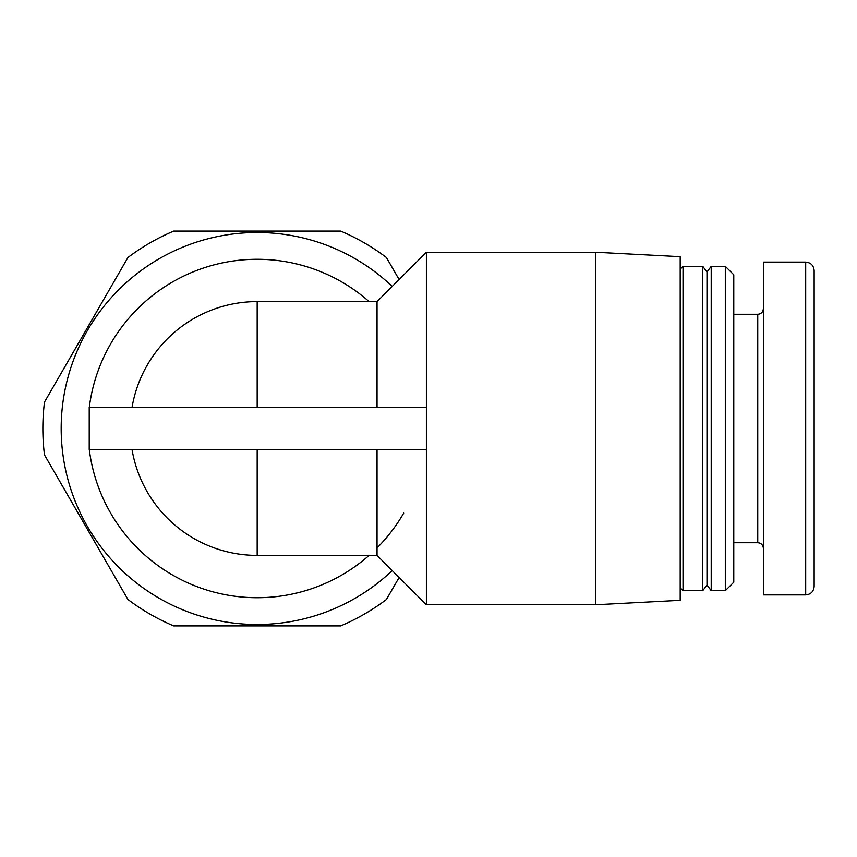 <?xml version="1.0" encoding="UTF-8"?>
<svg xmlns="http://www.w3.org/2000/svg" width="857" height="857" viewBox="0 0 857 857"><rect width="100%" height="100%" fill="white"/><g stroke="black" fill="none" stroke-linecap="round" stroke-linejoin="round"><path stroke-width="1.29" d="M392.195 570.569A195.996 195.996 0 0 1 61.179 428.5A195.996 195.996 0 0 1 392.195 286.431M377.037 547.944A169.204 169.204 0 0 0 403.711 513.107M399.105 577.479L386.4 599.493A214.325 214.325 0 0 1 340.647 625.91L173.714 625.91A214.325 214.325 0 0 1 127.95 599.493L44.489 454.917A214.325 214.325 0 0 1 44.489 402.083L127.95 257.507A214.325 214.325 0 0 1 173.714 231.09L340.647 231.09A214.325 214.325 0 0 1 386.4 257.507L399.105 279.521M377.037 301.6L426.39 252.247L426.39 407.354L377.037 407.354L377.037 301.6L257.175 301.6L257.175 407.354M377.037 449.646L377.037 555.4L426.39 604.753L426.39 407.354L89.299 407.354A169.204 169.204 0 0 1 369.099 301.6M132.053 407.354A126.9 126.9 0 0 1 257.175 301.6A126.9 126.9 0 0 0 132.053 407.354M377.037 555.4L257.175 555.4A126.9 126.9 0 0 1 132.053 449.646A126.9 126.9 0 0 0 257.175 555.4L257.175 449.646M369.099 555.4A169.204 169.204 0 0 1 89.299 449.646L426.39 449.646M595.594 252.247L680.19 256.682L680.19 600.318L595.594 604.753L595.594 252.247L426.39 252.247M725.311 266.345L733.774 274.808L733.774 582.192L725.311 590.655L725.311 266.345L711.214 266.345L711.214 590.655L706.982 585.02L706.982 271.98L711.214 266.345M805.687 262.113L763.383 262.113L763.383 594.887L805.687 594.887L805.687 262.113C810.786 262.563 813.604 265.391 814.15 270.576L814.15 586.424C813.604 591.609 810.786 594.437 805.687 594.887M814.15 343.893L814.15 270.576M814.15 428.5L814.15 513.107M702.751 590.655L683.018 590.655L683.018 266.345L702.751 266.345L702.751 590.655L706.982 585.02M733.774 542.717L757.749 542.717L757.749 314.283C761.145 313.983 763.019 312.098 763.383 308.649M733.774 314.283L757.749 314.283M89.224 407.343L89.224 449.646M595.594 604.753L426.39 604.753M706.982 271.98L702.751 266.345M725.311 590.655L711.214 590.655M680.19 587.838L683.018 590.655M680.19 269.162L683.018 266.345M757.749 542.717C761.145 543.017 763.019 544.902 763.383 548.351"/></g></svg>
